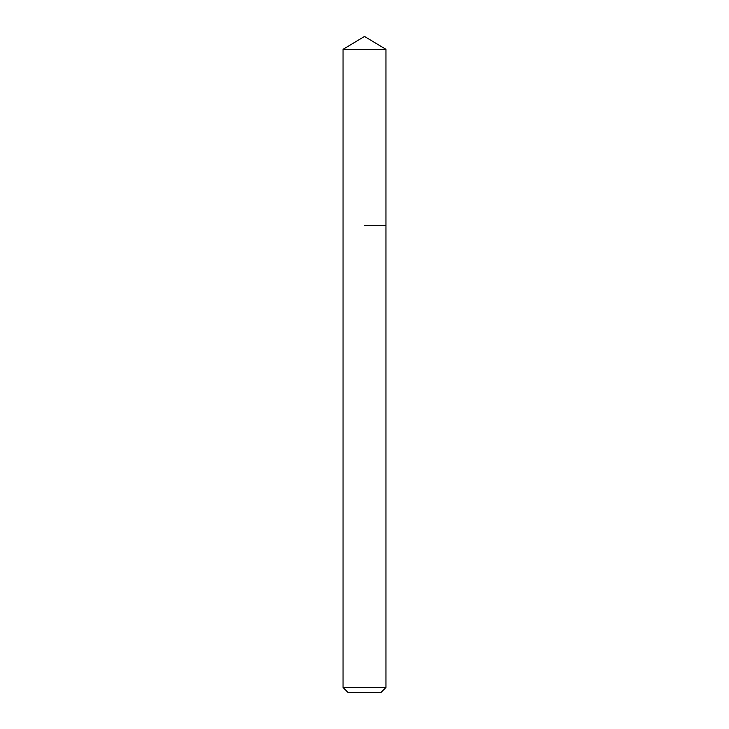 <?xml version="1.0" encoding="UTF-8"?>
<svg xmlns="http://www.w3.org/2000/svg" width="729" height="729" viewBox="0 0 729 729"><rect width="100%" height="100%" fill="white"/><g stroke="black" fill="none" stroke-linecap="round" stroke-linejoin="round"><path stroke-width="1.09" d="M385.951 687.502L343.049 687.502L348.098 692.55L380.902 692.55L385.951 687.502L385.951 49.335L343.049 49.335L364.5 36.45L385.951 49.335M364.5 225.708L385.951 225.708L364.5 225.708M343.049 687.502L343.049 49.335"/></g></svg>
